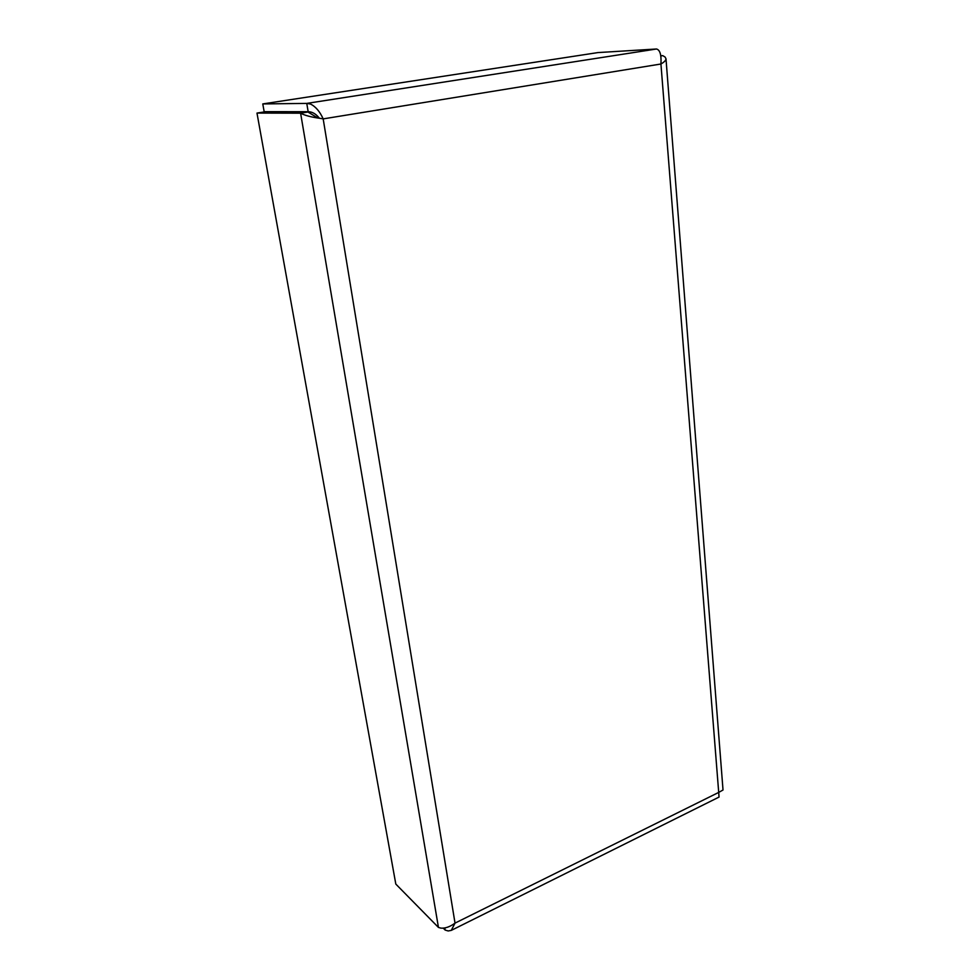 <?xml version="1.0" encoding="UTF-8"?>
<svg xmlns="http://www.w3.org/2000/svg" width="980" height="980" viewBox="0 0 980 980"><rect width="100%" height="100%" fill="white"/><g stroke="black" fill="none" stroke-linecap="round" stroke-linejoin="round"><path stroke-width="1.47" d="M319.37 118.225C316.05 113.937 312.314 111.757 308.161 111.696L306.764 103.402L310.513 104.052C315.658 106.612 319.872 111.561 323.18 118.886L455.026 923.111L718.708 792.416L660.937 64.006L323.18 118.886L319.554 118.262C311.077 117.11 304.768 115.42 300.603 113.19L307.953 112.026L263.963 111.977L256.981 113.08L300.603 113.19L438.452 927.435L440.89 928.109C445.251 928.501 449.967 926.835 455.026 923.111L451.266 930.388L719.051 797.071L718.708 792.416L723.02 789.99L665.996 58.825C665.886 60.392 664.195 62.12 660.937 64.006C661.476 54.856 659.993 49.858 656.49 49L597.971 52.577L262.775 103.929L306.764 103.402L656.49 49M444.773 927.925L445.128 930.045L448.179 930.963L451.266 930.388M317.3 117.674L307.953 112.026M308.161 111.696L264.159 111.671L262.775 103.929M660.875 55.934L662.786 55.64L665.089 57.048L665.996 58.825M660.851 55.738L662.786 55.64M443.23 928.134L445.128 930.045M438.452 927.435L395.81 884.07L256.981 113.08M276.201 111.99L278.21 111.683M273.322 111.99L275.331 111.671M317.042 117.551L319.554 118.262"/></g></svg>

